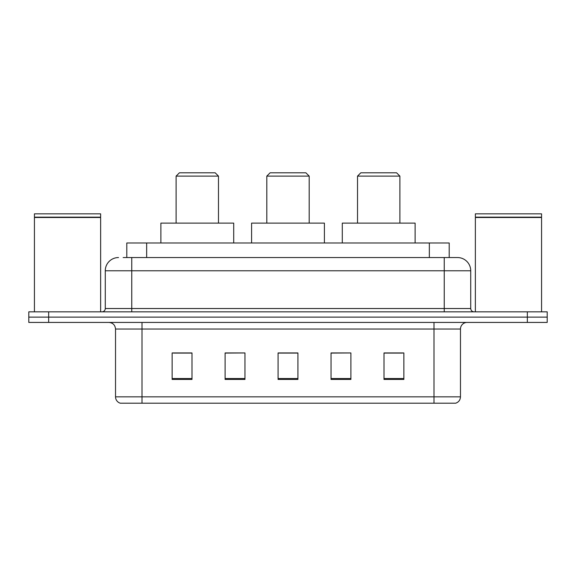 <?xml version="1.0" encoding="UTF-8"?>
<svg xmlns="http://www.w3.org/2000/svg" width="576" height="576" viewBox="0 0 576 576"><rect width="100%" height="100%" fill="white"/><g stroke="black" fill="none" stroke-linecap="round" stroke-linejoin="round"><path stroke-width="0.86" d="M123.149 257.544L131.753 257.544L123.149 257.544L126.799 257.544L126.799 242.978L449.201 242.978L449.201 257.544M118.512 257.544A13.241 13.241 0 0 0 105.271 270.785L105.271 308.527A3.312 3.312 0 0 1 101.959 311.832M457.488 257.544A13.241 13.241 0 0 1 470.729 270.785L131.753 270.785L131.753 257.544L457.286 257.544M470.729 270.785L470.729 308.527C470.93 310.536 472.032 311.638 474.041 311.832M48.665 311.832L28.8 311.832L28.8 317.131L48.665 317.131L28.8 317.131L28.8 322.43L48.665 322.43L48.665 317.131L527.335 317.131L48.665 317.131L48.665 311.832L527.335 311.832L527.335 317.131L547.2 317.131L527.335 317.131L527.335 322.43L48.665 322.43M527.335 322.43L547.2 322.43L547.2 311.832L527.335 311.832M460.469 396.842C460.289 400.018 458.698 402.134 455.702 403.2L433.987 403.2L433.987 396.842L460.469 396.842L460.469 329.047A6.624 6.624 0 0 1 467.093 322.43M433.987 403.2L120.298 403.2A6.624 6.624 0 0 1 115.531 396.842L115.531 329.047C115.135 325.03 112.932 322.819 108.907 322.43M403.862 379.433L403.862 352.951L383.998 352.951L383.998 379.433L403.862 379.433M350.899 379.433L350.899 352.951L331.034 352.951L331.034 379.433L350.899 379.433M192.002 379.433L192.002 352.951L172.138 352.951L172.138 379.433L192.002 379.433M244.966 379.433L244.966 352.951L225.101 352.951L225.101 379.433L244.966 379.433M297.929 379.433L297.929 352.951L278.071 352.951L278.071 379.433L297.929 379.433M383.998 353.081L402.538 353.081M244.966 352.951L225.101 353.081L244.966 352.951M173.462 353.081L192.002 353.081M350.899 352.951L331.034 353.081L350.899 352.951M297.929 353.081L278.071 353.081M34.43 217.49L100.634 217.49L34.43 217.49L34.43 311.832M100.634 217.49L100.634 311.832M100.303 217.159L34.762 217.159M100.634 216.828L100.634 213.847L34.43 213.847L34.43 216.828M176.112 176.112L218.484 176.112L215.172 172.8L179.424 172.8L176.112 176.112L176.112 223.121M218.484 176.112L218.484 223.121M233.712 242.978L233.712 223.121L160.884 223.121L160.884 242.978M266.81 176.112L309.19 176.112L305.878 172.8L270.122 172.8L266.81 176.112L266.81 223.121M309.19 176.112L309.19 223.121M324.41 242.978L324.41 223.121L251.59 223.121L251.59 242.978M357.516 176.112L399.888 176.112L396.576 172.8L360.828 172.8L357.516 176.112L357.516 223.121M399.888 176.112L399.888 223.121M415.116 242.978L415.116 223.121L342.288 223.121L342.288 242.978M475.366 217.49L541.57 217.49L475.366 217.49L475.366 311.832M541.57 217.49L541.57 311.832M541.238 217.159L475.697 217.159M541.57 216.828L541.57 213.847L475.366 213.847L475.366 216.828M146.657 257.544L146.657 242.978M429.343 257.544L429.343 242.978M131.753 311.832L131.753 270.785L105.271 270.785M105.271 308.527L470.729 308.527M444.247 257.544L444.247 311.832M433.987 322.43L433.987 329.047L115.531 329.047M460.469 329.047L433.987 329.047L433.987 396.842L142.013 396.842L142.013 403.2M115.531 396.842L142.013 396.842L142.013 322.43M297.929 378.511L278.071 378.511M244.966 378.511L225.101 378.511M192.002 378.511L172.138 378.511M350.899 378.511L331.034 378.511M403.862 378.511L383.998 378.511"/></g></svg>
